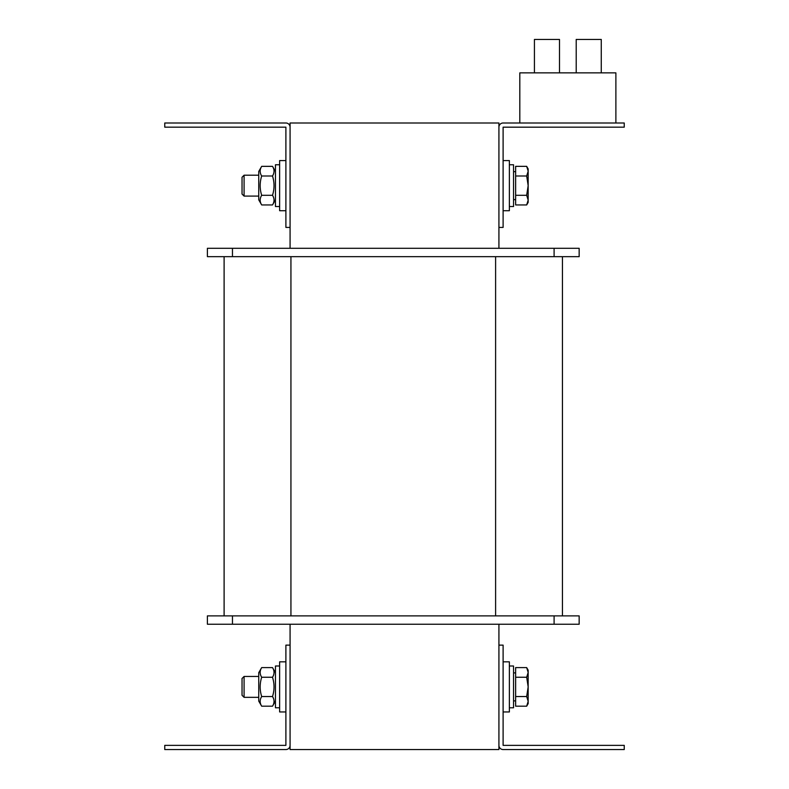 <?xml version="1.0" encoding="UTF-8"?>
<svg xmlns="http://www.w3.org/2000/svg" width="789" height="789" viewBox="0 0 789 789"><rect width="100%" height="100%" fill="white"/><g stroke="black" fill="none" stroke-linecap="round" stroke-linejoin="round"><path stroke-width="1.18" d="M290.076 624.237L290.076 645.126L285.894 645.126L285.894 745.368L164.763 745.368L164.763 749.55L285.894 749.55A4.182 4.182 0 0 0 290.076 745.368L290.076 749.55L498.924 749.55L498.924 745.368A4.182 4.182 0 0 0 503.106 749.55L624.237 749.55L624.237 745.368L503.106 745.368L503.106 645.126L498.924 645.126L498.924 745.368M498.924 127.177L498.924 227.419L503.106 227.419L503.106 127.177L624.237 127.167L624.237 122.995L503.106 122.995A4.182 4.182 0 0 0 498.924 127.177L498.924 122.995L290.076 122.995L290.076 127.177A4.182 4.182 0 0 0 285.894 122.995L164.763 122.995L164.763 127.167L285.894 127.167L285.894 227.419L290.076 227.419L290.076 248.298M498.924 227.419L498.924 248.298M498.924 624.237L498.924 645.126M554.095 256.662L579.156 256.662L579.156 248.298L554.095 248.298L554.095 256.662L207.399 256.662L207.399 248.298L554.095 248.298M562.449 615.884L562.449 256.662M224.106 615.884L224.106 256.662M554.095 624.237L207.399 624.237L207.399 615.884L579.156 615.884L579.156 624.237L554.095 624.237L554.095 615.884M290.076 227.419L290.076 127.177M290.076 745.368L290.076 645.126M503.106 210.712L509.369 210.712L509.369 160.581L503.106 160.581M509.369 711.954L503.106 711.954L509.369 711.954L509.369 661.833L503.106 661.833M285.894 160.581L279.631 160.581L279.631 210.712L285.894 210.712L279.631 210.712M285.894 661.833L279.631 661.833L279.631 711.954L285.894 711.954L279.631 711.954M279.631 666.005L275.45 666.005L275.45 707.782L279.631 707.782M279.631 164.763L275.45 164.763L275.45 206.531L279.631 206.531M509.369 206.531L513.55 206.531L513.55 164.763L509.369 164.763M509.369 707.782L513.55 707.782L513.55 666.005L509.369 666.005M242.036 177.259L242.036 194.045L244.087 196.086L244.087 175.207L242.036 177.259M244.087 196.086L258.743 196.086M526.677 166.351L528.166 168.935L528.166 171.174L526.677 166.351L515.631 166.351L515.631 175.996L526.677 175.996L528.166 171.174L528.166 185.652L526.677 175.996M528.166 202.359L526.677 204.943L528.166 200.12L528.166 202.359L526.677 204.943L515.631 204.943L515.631 175.996M526.677 195.297L528.166 185.652L528.166 200.12L526.677 195.297L515.631 195.297M513.55 199.637L515.631 199.637M242.036 678.501L242.036 695.287L244.087 697.338L244.087 676.449L242.036 678.501M244.087 697.338L258.743 697.338M526.677 667.602L528.166 670.186L528.166 672.425L526.677 667.602L515.631 667.602L515.631 677.248L526.677 677.248L528.166 672.425L528.166 686.894L526.677 677.248M526.677 706.185L528.166 701.362L528.166 703.601L526.677 706.185L515.631 706.185L515.631 677.248M526.677 696.539L528.166 686.894L528.166 701.362L526.677 696.539L515.631 696.539M513.55 700.888L515.631 700.888M261.682 204.943L272.511 204.943L275.45 199.854L272.511 204.943C274.523 201.728 274.523 198.512 272.511 195.297C274.523 188.867 274.523 182.427 272.511 175.996C274.523 172.781 274.523 169.566 272.511 166.351L261.682 166.351C259.67 169.566 259.67 172.781 261.682 175.996C259.67 182.427 259.67 188.867 261.682 195.297C259.67 198.512 259.67 201.728 261.682 204.943L258.743 199.854L258.743 171.45L261.682 166.351M272.511 175.996L261.682 175.996M272.511 195.297L261.682 195.297M261.682 706.185L272.511 706.185L275.45 701.096L272.511 706.185C274.523 702.969 274.523 699.754 272.511 696.539C274.523 690.109 274.523 683.678 272.511 677.248C274.523 674.033 274.523 670.818 272.511 667.602L261.682 667.602C259.67 670.818 259.67 674.033 261.682 677.248C259.67 683.678 259.67 690.109 261.682 696.539C259.67 699.754 259.67 702.969 261.682 706.185L258.743 701.096L258.743 672.692L261.682 667.602M272.511 677.248L261.682 677.248M272.511 696.539L261.682 696.539M534.429 72.864L534.429 39.45L534.429 72.864L534.429 39.45L534.429 72.864L534.429 39.45L559.49 39.45L559.49 72.864M576.207 72.864L576.207 39.45L576.207 72.864L576.207 39.45L576.207 72.864L576.207 39.45L601.267 39.45L601.267 72.864M615.884 122.995L615.884 72.864L519.813 72.864L519.813 122.995M232.459 248.298L232.459 256.662M495.61 615.884L495.61 256.662M290.934 615.884L290.934 256.662M232.459 624.237L232.459 615.884M258.743 175.207L244.087 175.207M515.631 171.657L513.55 171.657M258.743 676.449L244.087 676.449M515.631 672.899L513.55 672.899M275.45 171.45L272.511 166.351M275.45 672.692L272.511 667.602"/></g></svg>
